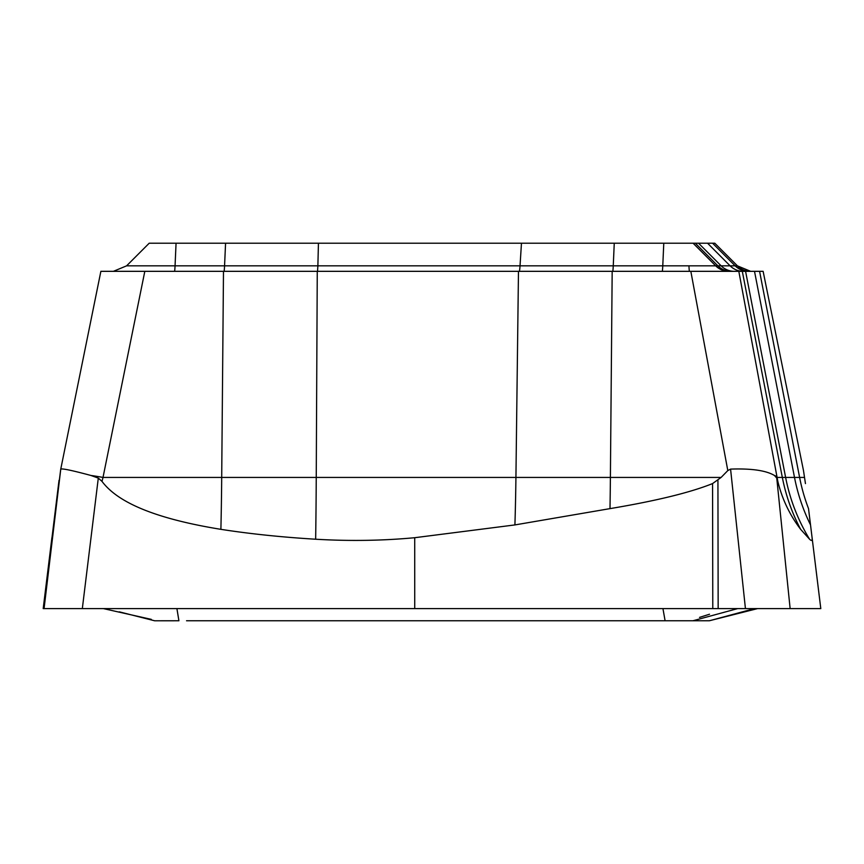 <?xml version="1.0" encoding="UTF-8"?>
<svg xmlns="http://www.w3.org/2000/svg" width="864" height="864" viewBox="0 0 864 864"><rect width="100%" height="100%" fill="white"/><g stroke="black" fill="none" stroke-linecap="round" stroke-linejoin="round"><path stroke-width="1.3" d="M763.128 271.328L803.488 470.578L763.128 271.328L100.872 271.328L60.718 469.314L43.2 608.602L414.731 608.602L82.328 608.602L98.302 478.094L101.995 481.388C113.994 497.329 142.128 516.553 220.892 529.34C250.204 533.887 281.794 537.181 315.652 539.222C349.358 541.22 382.385 540.724 414.72 537.71L514.912 524.923A187.715 11.945 90 0 0 515.927 477.436L610.394 477.436A187.596 8.327 -90 0 1 609.995 508.626L514.912 524.923M317.542 271.328L317.876 265.842L721.138 265.842A18.738 18.727 90 0 0 734.389 271.328L738.817 271.328L777.827 481.388C782.082 498.949 789.685 514.933 800.647 529.34L809.568 539.222C811.642 541.22 812.484 540.724 812.095 537.71L810.529 524.923A187.715 187.337 90 0 1 794.502 477.436L799.61 477.436A187.596 187.412 -90 0 0 808.52 508.626L810.529 524.923M135.065 271.328L132.872 271.328M113.4 271.328L126.587 265.842L224.564 265.842L225.569 243.216L149.202 243.216L126.587 265.842M174.312 608.602L44.064 608.602L60.772 469.109C62.348 468.353 72.425 470.48 90.99 475.481A46.84 8.381 11.5 0 1 103.01 477.436L101.995 481.388M800.647 529.34A187.348 187.164 90 0 1 782.341 477.436L777.06 477.436A46.84 9.158 -10.5 0 0 774.457 475.481C766.076 470.48 751.453 468.364 730.577 469.109L727.812 470.578L721.105 477.436L610.394 477.436L612.176 271.328M803.488 470.578L804.524 477.436L799.61 477.436L759.586 271.328M730.577 469.109L745.438 608.602L712.789 608.602L820.8 608.602L808.52 508.626M414.72 608.602L712.789 608.602L414.731 608.602L414.72 537.71M82.328 608.602L43.2 608.602L51.905 537.71L43.2 608.602M760.644 608.602L802.267 608.602M67.684 608.602L70.578 608.602M805.453 483.581L804.524 477.436M820.8 608.602L812.095 537.71L820.8 608.602L790.139 608.602L776.758 478.094L777.827 481.388M774.457 475.481L776.758 478.094M712.789 608.602L712.562 483.581L721.105 477.436M712.562 483.581C690.206 492.566 656.024 500.915 609.995 508.626M90.99 475.481L98.302 478.094M709.355 620.773L692.928 620.773L709.333 620.773L757.577 608.602M186.538 620.773L692.928 620.773L737.662 608.602M154.699 620.784L119.286 611.842L154.656 620.784L178.913 620.773L176.915 608.602M665.096 620.773L662.947 608.602M707.551 243.216L730.123 265.842L737.37 265.842L714.776 243.216L225.569 243.216M790.139 608.602L745.438 608.602M44.064 608.602L51.592 608.602M521.467 243.216L520.031 265.842A18.738 1.188 -90 0 1 519.188 271.328M220.892 529.34A187.348 8.316 90 0 0 221.702 477.436L103.01 477.436L144.817 271.328M317.261 271.328L316.246 477.436L221.702 477.436L223.484 271.328M518.476 271.328L515.927 477.436L316.246 477.436A187.218 4.709 90 0 1 315.652 539.222M690.833 271.328L727.812 470.578M745.578 271.328L785.624 477.436L782.33 477.436L742.306 271.328M754.51 271.328L794.502 477.436L785.624 477.436A187.218 187.164 90 0 0 809.568 539.222M717.93 480.341L718.157 608.602M59.022 480.341L43.276 608.602M614.261 243.216L613.256 265.842A18.738 0.832 -90 0 1 612.673 271.328M662.18 271.328A18.738 0.832 90 0 0 662.774 265.842L663.779 243.216M693.101 243.216L715.694 265.842A18.738 18.716 -90 0 0 728.935 271.328M731.128 271.328A18.738 18.716 90 0 1 717.898 265.842L695.304 243.216M698.533 243.216L721.138 265.842L730.123 265.842A18.738 18.695 90 0 0 743.342 271.328M712.573 243.216L735.167 265.842A18.738 18.716 -90 0 0 748.408 271.328M750.6 271.328A18.738 18.716 90 0 1 737.37 265.842L750.665 271.328M176.062 243.216L175.057 265.842A18.738 0.832 -90 0 1 174.463 271.328M223.981 271.328A18.738 0.832 90 0 0 224.564 265.842L317.876 265.842L318.438 243.216M688.943 265.842A18.738 0.832 90 0 0 689.537 271.328M154.656 620.773L150.552 619.736M103.356 608.602L151.33 619.369M709.528 614.228L699.538 617.382L709.528 614.228M754.51 608.602L709.625 620.698M714.798 243.216L737.413 265.842"/></g></svg>
